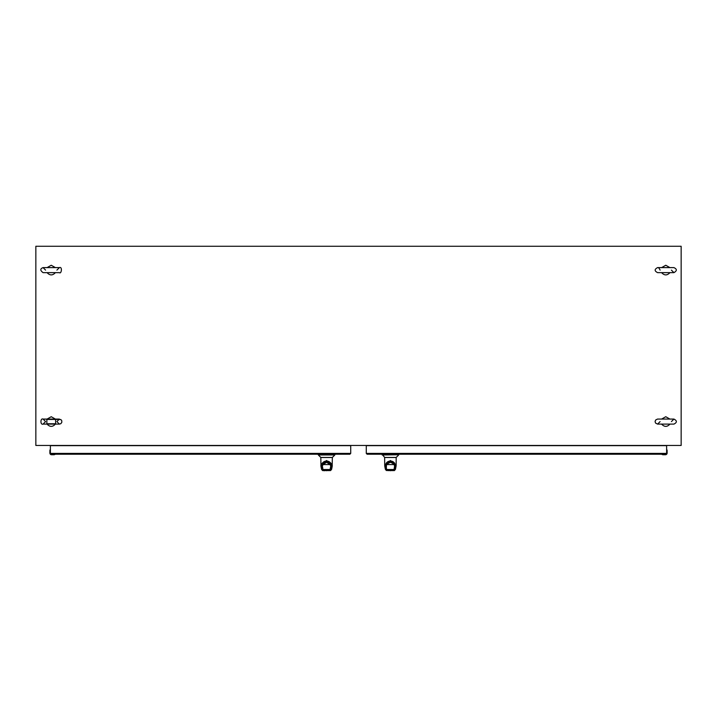 <?xml version="1.0" encoding="UTF-8"?>
<svg xmlns="http://www.w3.org/2000/svg" width="717" height="717" viewBox="0 0 717 717"><rect width="100%" height="100%" fill="white"/><g stroke="black" fill="none" stroke-linecap="round" stroke-linejoin="round"><path stroke-width="1.08" d="M666.828 449.604L667.097 450.357L666.622 449.676M661.934 454.345L662.768 454.587A1.954 1.954 -175.6 0 0 663.064 454.614L663.064 454.73A2.079 2.079 4.4 0 1 662.75 454.712L661.997 454.444L662.75 454.712A2.079 2.079 0 0 0 663.064 454.73L665.466 454.73A1.658 1.658 0 0 0 667.124 453.072L667.124 450.67A2.079 2.079 85.6 0 0 667.097 450.357L667.124 450.67A2.079 2.079 85.6 0 0 667.097 450.357M49.876 450.67A2.079 2.079 0 0 1 49.903 450.357L49.876 453.072A1.658 1.658 0 0 0 51.534 454.73L53.936 454.73A2.079 2.079 175.6 0 0 54.25 454.712L55.066 454.345L54.232 454.237L55.003 454.444M50.029 450.375L50.253 453.072A1.291 1.291 0 0 0 50.477 453.798M46.865 423.738L55.603 423.738L55.603 419.445L46.865 419.445L46.865 423.738A4.867 4.867 0 0 0 47.062 424.097L55.415 424.097A4.867 4.867 0 0 0 55.603 423.738M46.865 419.445A4.867 4.867 0 0 1 47.062 419.087L51.239 416.72L55.415 419.087A4.867 4.867 0 0 1 55.603 419.445M55.415 424.097C52.628 427.117 49.849 427.117 47.062 424.097M55.415 419.087L47.062 419.087M35.85 246.263L681.15 246.263L681.15 445.454L35.85 445.454L35.85 246.263M663.064 454.614L665.466 454.73A1.658 1.658 0 0 0 667.124 453.072A1.658 1.658 0 0 1 665.466 454.73A1.658 1.658 0 0 0 667.124 453.072A1.658 1.658 0 0 1 665.466 454.73A1.658 1.658 0 0 0 667.124 453.072L666.998 450.67M47.071 267.611L51.239 265.254L55.406 267.611M55.415 272.63C52.628 275.651 49.849 275.651 47.062 272.63M661.594 419.078L665.761 416.72L669.929 419.078M669.938 424.097C667.16 427.117 664.372 427.117 661.585 424.097M661.988 454.363L665.466 454.363A1.291 1.291 0 0 0 666.183 454.139M661.594 267.611L665.761 265.254L669.929 267.611M669.938 272.63C667.16 275.651 664.372 275.651 661.585 272.63M50.002 450.67L49.876 453.072A1.658 1.658 0 0 0 51.534 454.73A1.658 1.658 0 0 1 49.876 453.072A1.658 1.658 0 0 0 51.534 454.73A1.658 1.658 0 0 1 49.876 453.072A1.658 1.658 0 0 0 51.534 454.73L53.936 454.73A2.079 2.079 175.6 0 0 54.25 454.712M344.321 445.454L346.266 445.454M370.734 445.454L372.679 445.454M662.75 454.712A2.079 2.079 4.4 0 0 663.064 454.73A2.079 2.079 0 0 1 662.75 454.712L662.06 454.237M382.089 454.237L384.653 457.455L396.187 457.455L396.142 465.566L394.933 469.626L395.963 466.884M396.017 457.5L384.832 457.5M396.017 466.624L395.461 467.09L395.488 466.14C395.237 463.003 393.552 461.282 390.424 460.959C387.288 461.282 385.603 463.003 385.361 466.14L385.423 467.314L384.706 465.566L384.653 457.455M395.425 467.314L393.893 470.325L394.565 469.384L394.44 470.576L393.633 470.54M393.732 470.576L393.006 470.576M385.423 467.314L385.916 469.626L385.37 469.151L386.4 470.576L385.37 469.294L384.706 465.566L390.424 460.502L396.142 465.566L395.47 469.294L394.44 470.576L394.126 470.244M394.933 469.626L395.47 469.151M387.834 470.576L386.723 470.244M395.076 466.955L395.488 466.14C392.109 459.749 388.731 459.749 385.361 466.14L385.387 467.09L384.832 466.624M385.916 469.626L386.75 470.325M386.615 469.447L386.759 470.325M386.302 469.447L385.764 466.955M394.538 469.447L393.445 470.576L394.09 469.931L394.395 467.09C395.004 465.181 393.678 463.576 390.406 462.295C387.117 463.711 385.8 465.315 386.454 467.117L386.248 464.903C385.629 464.293 387.019 463.343 390.424 462.062C393.83 463.352 395.219 464.302 394.601 464.903C391.814 461.13 389.026 461.13 386.248 464.903M395.166 465.951L394.933 464.571L385.907 464.571L385.683 465.951M394.225 469.447L394.717 466.946L393.92 469.518L386.92 469.518M394.717 466.919L394.601 464.903M393.776 470.137L393.92 469.518M390.424 470.737C392.97 470.737 392.97 470.737 390.424 470.737C387.87 470.737 387.87 470.737 390.424 470.737M388.3 470.325L393.445 470.576L394.081 469.976M387.467 470.576L388.022 470.325M50.378 453.404L350.721 453.404L350.721 445.651L50.378 445.651L50.378 453.404L51.203 454.237L349.887 454.237L350.721 453.404L349.887 454.237M367.113 454.237L665.797 454.237L666.622 453.404L666.622 445.651L366.279 445.651L366.279 453.404L367.113 454.237L366.279 453.404L666.622 453.404M332.347 457.455L334.812 454.981L318.339 454.981L320.813 457.455L332.347 457.455L332.168 466.624L331.209 467.081L330.6 470.576L329.784 470.54M332.168 457.5L320.983 457.5M323.367 470.54L322.56 470.576L320.983 466.624L320.813 457.455M322.874 470.244L322.56 470.576L321.53 469.294L320.858 465.566L326.576 460.502L332.294 465.566L331.63 469.294L330.6 470.576L330.277 470.244M329.892 470.576L328.718 470.576M331.63 469.151L332.114 466.884M332.168 466.624L331.236 466.955M323.259 470.576L324.604 470.737M322.067 469.626L323.107 470.325L321.575 467.314M321.924 466.955L320.983 466.624M321.539 467.09L321.512 466.14C321.763 463.003 323.448 461.282 326.576 460.959C329.712 461.282 331.397 463.003 331.639 466.14L331.613 467.09M321.906 466.857L321.512 466.14C320.427 460.036 332.733 460.036 331.639 466.14L331.254 466.857M321.834 465.951L322.067 464.58L331.093 464.58L331.317 465.951M330.25 469.931L329.596 470.576L330.403 469.33L330.752 464.903C327.965 461.13 325.186 461.13 322.399 464.903L322.462 469.447M322.775 469.447L323.555 470.576L322.91 469.931L322.605 467.09C321.207 466.48 322.542 464.876 326.593 462.295C330.627 464.921 331.953 466.525 330.546 467.117L329.928 470.137M330.752 464.903C331.496 464.437 330.098 463.487 326.576 462.062C323.053 463.487 321.664 464.437 322.399 464.903M326.576 470.737C329.13 470.737 329.13 470.737 326.576 470.737C324.03 470.737 324.03 470.737 326.576 470.737M322.283 466.919L323.224 470.137M322.919 469.976L323.555 470.576L329.596 470.576L330.232 469.976M50.172 449.604L49.903 450.357L50.262 449.55M665.466 454.614A1.533 1.533 0 0 0 666.998 453.072M666.523 453.798A1.291 1.291 0 0 0 666.747 453.072L666.622 450.375M50.002 453.072A1.533 1.533 0 0 0 51.534 454.614M50.817 454.139A1.291 1.291 0 0 0 51.534 454.363L54.232 454.237M382.089 454.757L398.751 454.757L382.188 454.981M385.37 469.151L384.886 466.884M390.424 460.959L390.424 460.502M386.284 469.384L385.791 467.081M395.058 467.081L394.565 469.384M318.249 454.237L318.249 454.757L334.911 454.757L334.911 454.237M321.037 466.884L321.53 469.151M331.577 467.314L331.084 469.626M326.576 460.959L326.576 460.502M331.209 467.081L330.716 469.384M321.942 467.072L322.435 469.384M323.08 469.518L330.08 469.518M45.583 421.596L43.065 424.106L59.403 424.106L60.828 423.675L61.779 422.43L61.787 420.771L60.837 419.526L43.065 419.078C40.322 417.814 40.143 425.217 43.065 424.106L59.403 424.106L56.894 421.596L59.403 419.078L43.065 419.078L45.583 421.596M43.065 272.639L59.403 272.639C61.384 274.423 62.648 266.258 59.403 267.611L43.065 267.611C40.053 268.732 40.053 270.408 43.065 272.639M56.894 270.121L59.403 267.611L43.065 267.611L45.583 270.121M660.106 421.596L657.597 424.106L673.935 424.106C677.18 422.43 677.18 420.754 673.935 419.078L671.417 421.596M673.935 419.078L657.471 419.078L655.616 420.037L655.078 421.605L655.598 423.12L657.597 424.106M657.597 272.639L673.935 272.639C677.117 270.784 677.117 269.108 673.935 267.611L657.597 267.611C654.352 269.287 654.352 270.963 657.597 272.639M671.417 270.121L673.935 272.639M657.597 267.611L657.597 267.611C658.331 267.28 659.165 268.113 660.106 270.121M398.751 454.237L398.751 454.757M396.187 457.455L398.661 454.981M394.933 464.571C394.207 460.404 386.795 460.386 385.907 464.571M386.759 469.967L386.131 466.946M393.445 470.576L388.067 470.576M322.067 464.58C322.336 460.502 330.815 460.52 331.093 464.58M330.241 469.967L330.869 466.946M323.555 470.576L329.596 470.576"/></g></svg>
